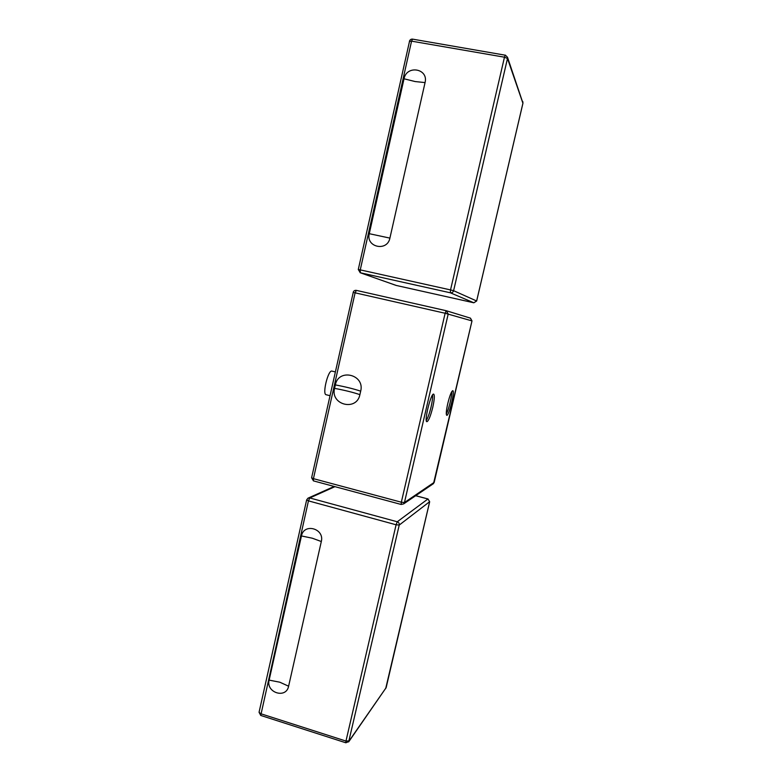 <?xml version="1.0" encoding="UTF-8"?>
<svg xmlns="http://www.w3.org/2000/svg" width="782" height="782" viewBox="0 0 782 782"><rect width="100%" height="100%" fill="white"/><g stroke="black" fill="none" stroke-linecap="round" stroke-linejoin="round"><path stroke-width="1.17" d="M451.732 391.684C452.094 395.936 448.565 410.325 446.278 413.932M432.573 394.969C432.808 397.481 432.309 401.449 431.087 406.884C429.523 413.336 427.93 417.852 426.288 420.442M330.004 395.692L326.143 394.734C322.037 394.382 328.196 369.505 331.988 371.108L335.331 371.919M359.896 394.656C356.66 411.606 330.17 404.92 334.559 388.371L335.341 384.91C338.44 367.999 365.086 374.461 360.688 391.176L359.896 394.656C353.161 392.349 344.715 390.257 334.559 388.371M447.773 403.512C449.767 395.536 451.439 391.264 452.778 390.677C455.183 390.697 448.878 416.405 446.737 415.31C445.877 414.47 446.229 410.54 447.773 403.512M432.769 407.305C430.53 416.21 428.565 421.019 426.874 421.703C423.854 421.752 431.029 392.681 433.678 394.128C434.763 395.145 434.46 399.543 432.769 407.305M404.03 78.787C406.64 64.642 428.741 68.552 425.056 82.589L389.905 238.109C387.266 251.97 365.683 247.278 369.27 233.691L404.03 78.787L415.134 81.553L425.056 82.589M288.607 686.215C286.163 699.157 265.772 692.705 269.125 680.115L301.461 535.953C303.885 522.747 324.745 528.524 321.314 541.525L288.607 686.215L279.829 682.207L269.125 680.115M470.353 318.118L471.996 320.913L434.166 482.455L432.954 483.97M434.186 482.357L404.45 502.533L401.332 502.21L401.186 504.468L403.698 503.852L404.45 502.533L448.203 313.993L446.19 310.708L445.124 313.259L471.976 320.903L470.471 318.157L446.444 310.777L356.367 290.376C354.735 290.171 353.669 290.845 353.151 292.409L355.106 292.83L356.357 290.376L446.18 310.708M353.239 292.439L311.607 477.782L313.494 480.94L313.435 478.662L311.607 477.782M313.621 480.92L401.186 504.468L403.698 503.852L433.511 483.589L471.996 320.913M313.435 478.662L355.106 292.83L445.124 313.259L401.332 502.21L313.435 478.662M335.341 384.91C345.497 386.816 353.943 388.898 360.688 391.176M476.629 301.011L473.843 302.79L396.259 285.45L360.091 272.693M522.767 101.484L522.953 103.087L476.639 300.992L453.609 290.689L450.53 289.917L450.334 292.791C451.976 292.986 453.071 292.282 453.609 290.689L507.489 58.484L507.508 57.272L505.309 55.102L504.468 57.194L507.489 58.484L522.914 103.244M396.044 285.391L360.316 272.762L360.258 269.878L358.283 269.516L360.316 272.762L450.334 292.791L473.824 302.781L476.658 301.002L522.962 103.156L507.508 57.272M505.407 55.219L412.544 39.129C410.951 39.012 409.905 39.765 409.406 41.378L411.557 41.153L412.544 39.129M409.465 41.554L358.283 269.507M360.258 269.878L411.557 41.153L504.468 57.194L450.53 289.917L360.258 269.878M369.27 233.691L389.905 238.109M348.645 741.903L399.231 525.064C399.436 523.451 398.781 522.347 397.256 521.77L396.093 524.781L399.231 525.064L429.66 501.692M428.057 499.014L429.641 501.8L385.692 688.571M415.662 495.72L427.94 498.984L397.256 521.77L309.799 497.958L307.952 498.193L306.642 499.933L308.45 500.871L309.799 497.958L334.892 486.678M349.153 740.896L345.967 741.062L345.849 742.783L348.899 741.541L386.171 687.613L349.153 740.896M386.191 687.466L429.67 501.77L428.008 498.965L415.701 495.69M260.719 713.712L259.057 712.275L260.738 715.442L308.45 500.871L396.093 524.781L345.967 741.062L260.719 713.712M301.461 535.953L312.272 538.202L321.314 541.525M396.269 285.45L473.833 302.781M260.738 715.442L345.849 742.783M259.057 712.275L306.632 499.972M308.372 497.997L334.129 486.472"/></g></svg>
